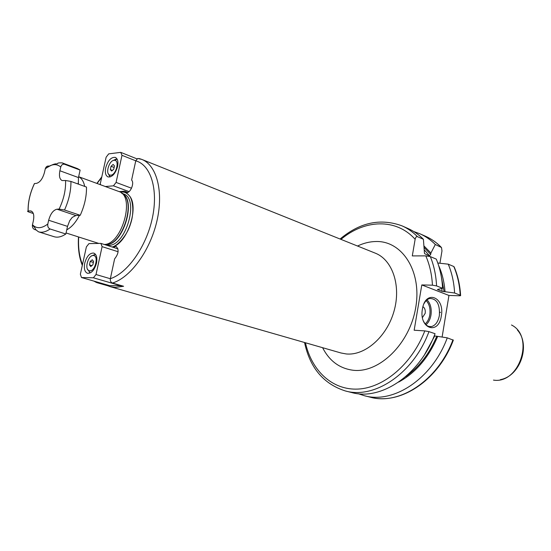 <?xml version="1.0" encoding="UTF-8"?>
<svg xmlns="http://www.w3.org/2000/svg" width="551" height="551" viewBox="0 0 551 551"><rect width="100%" height="100%" fill="white"/><g stroke="black" fill="none" stroke-linecap="round" stroke-linejoin="round"><path stroke-width="0.83" d="M70.941 181.431L86.493 187.058C86.659 196.273 84.572 205.688 80.219 215.303L64.522 210.007C68.903 200.268 71.045 190.742 70.941 181.431L65.569 180.508L62.125 180.563C59.632 179.268 58.888 176.003 59.894 170.755L78.449 177.567L78.345 184.11M62.173 162.876L77.533 168.613L80.122 170.08L64.736 164.336L62.173 162.876C59.143 162.779 57.621 162.993 57.614 163.509C56.512 164.88 56.719 161.457 45.327 168.668L44.452 172.477C42.661 178.779 39.996 182.409 36.456 183.366L34.424 183.566L34.169 184.213M65.824 233.996C61.567 236.875 57.669 237.784 54.143 236.723L38.494 231.813C41.993 232.866 45.864 231.923 50.107 228.989C48.226 228.155 47.462 226.502 47.806 224.037L48.667 220.248L67.525 226.385L65.824 233.996L50.107 228.989M36.159 230.015L34.761 229.574C33.026 228.851 32.24 227.356 32.406 225.104L33.329 221.013C34.362 215.586 33.632 212.259 31.145 211.026L30.119 210.902L32.041 211.536M33.308 213.499L29.258 212.176C27.516 211.57 27.123 211.185 28.087 211.033L30.119 210.902M64.736 164.336C62.8 163.84 61.464 164.742 60.741 167.029L59.894 170.755M64.522 210.007L59.122 209.077L57.008 209.208C53.261 210.083 50.478 213.76 48.667 220.248M48.998 166.092C47.241 165.789 46.022 166.65 45.327 168.668M80.219 215.303L75.852 215.537L72.257 217.37L69.729 220.675L67.525 226.385M80.122 170.08L78.449 177.567M460.602 295.391C459.982 285.053 457.847 275.583 454.196 266.98L453.804 266.519C457.475 275.163 459.617 284.722 460.216 295.198L454.603 293.001L442.074 291.327L437.391 289.502L442.577 288.276C442.026 277.614 439.925 267.896 436.282 259.115L430.31 256.601L425.785 255.871L412.3 255.912L415.137 239.286C415.619 237.254 416.384 236.379 417.444 236.668L423.402 239.272C418.788 234.595 413.656 231.007 408.015 228.513L402.065 225.876C407.706 228.376 412.837 231.971 417.444 236.668M428.96 331.633C413.608 373.42 374.632 399.365 345.36 390.955L351.676 392.539C380.941 400.935 419.807 375.203 435.063 333.706L428.96 331.633L424.814 330.889L414.159 330.228L421.797 284.936L432.445 285.177L436.564 285.914L442.577 288.276M439.925 263.24L441.978 250.932L441.516 247.53L435.318 244.492L430.916 253.005L430.682 254.404L429.539 255.822L424.883 253.853L424.463 253.35L423.402 239.272M460.216 295.198L460.615 295.68L459.513 295.777L448.948 295.453L421.797 284.936M453.804 266.519L448.232 264.163L437.776 263.006M452.97 339.774C438.011 380.431 399.461 405.543 370.224 397.181C400.639 405.44 438.396 380.1 453.335 340.174L447.274 337.846L434.222 335.848M442.109 337.081L448.948 295.453M422.403 309.097C425.386 289.172 445.056 296.837 441.317 315.93C438.699 335.504 418.712 328.851 422.403 309.097M454.603 293.001C454.024 282.463 451.896 272.848 448.232 264.163M358.109 393.683L364.321 395.708C393.572 404.076 432.218 378.771 447.274 337.846M435.318 244.492C430.703 239.85 425.579 236.283 419.938 233.782L413.794 231.558M445.036 291.713C444.313 282.126 442.184 273.427 438.651 265.623M398.648 382.084C415.647 372.841 428.65 357.627 437.659 336.434M430.916 253.005L424.146 246.132M424.139 303.449C425.668 300.722 427.535 299.069 429.752 298.477C436.833 298.649 440.042 304.345 439.361 315.571C438.107 321.832 435.448 325.51 431.378 326.598L428.768 326.454M423.368 320.902C425.358 325.118 428.024 327.019 431.378 326.598M422.459 317.555L425.2 313.312C425.551 310.117 424.8 307.913 422.934 306.7M139.782 158.784L137.702 158.488L135.76 160.809L121.985 155.32L116.082 182.429L113.451 185.825L105.358 186.527M107.913 285.142L107.776 285.769L110.241 286.658L115.311 287.45L123.603 286.272L112.48 283.035C110.792 282.339 110.083 280.9 110.345 278.73L114.622 258.867C118.692 253.68 119.168 249.507 116.054 246.345L113.024 247.275M107.776 285.769L96.714 282.594L95.192 281.478M136.965 158.86L120.745 152.365L121.985 155.32M100.619 184.778L100.254 183.862L106.116 157.242L108.685 153.874L120.745 152.365M105.702 167.786C107.934 160.444 111.137 156.98 115.324 157.4C117.7 158.66 118.458 161.691 117.59 166.492C115.352 173.834 112.156 177.312 107.996 176.919C105.578 175.659 104.814 172.615 105.702 167.786M110.352 278.696C127.701 273.069 146.442 246.435 152.393 217.879C158.468 189.31 150.719 164.783 135.753 160.837L131.606 180.087C134.912 183.125 129.829 194.345 125.979 192.519L124.616 191.197L119.216 191.624M131.544 188.222L116.082 182.429M112.184 247.006C127.384 243.632 139.603 206.832 129.258 195.646C127.088 192.96 124.388 191.734 121.158 191.955M104.256 244.465C121.771 244.561 135.388 196.735 119.36 191.686L78.641 176.706M110.345 278.73L96.019 274.522L102.093 246.641L100.895 243.39L88.945 243.618L86.383 246.876L80.356 274.226L81.486 277.525L93.388 277.794L96.019 274.522M118.107 251.731L102.093 246.641M81.486 277.525L109.683 285.652L121.916 285.783M121.716 286.031L93.388 277.794M117.969 248.859L100.895 243.39M84.73 263.137C83.759 268.613 84.682 272.001 87.492 273.289C91.459 273.523 94.462 270.155 96.494 263.192C97.437 257.744 96.535 254.376 93.773 253.088C89.779 252.819 86.762 256.174 84.73 263.137M95.447 254.273L91.507 256.001M90.15 272.862L87.437 269.081M93.484 255.512C98.946 255.74 95.24 271.312 89.827 270.837L88.794 270.582C84.317 268.75 88.284 255.127 93.188 255.499L95.385 254.266M90.763 266.567L92.837 264.873L93.587 261.456L92.258 259.748L90.185 261.45L89.441 264.852L90.763 266.567M89.441 264.852L91.948 265.603M90.185 261.45L93.374 262.414M129.092 191.624L113.451 185.825M124.616 191.197L127.873 192.402M121.619 193.07L122.894 193.539M112.948 160.616L115.8 159.198L117.218 159.363M108.141 173.42L110.028 176.988M114.787 160.32L114.029 160.293C109.332 160.479 105.317 172.918 109.325 174.887L110.765 175.197C115.937 175.073 119.774 160.858 114.787 160.32L116.736 159.225M113.12 164.425L114.477 165.892L113.754 169.212L111.674 171.051L110.324 169.57L111.047 166.271L113.12 164.425M111.047 166.271L114.14 167.463M110.324 169.57L112.432 170.383M34.479 183.566C30.091 192.864 27.984 202.017 28.156 211.026M60.741 167.029C56.471 163.33 51.319 163.929 45.285 168.82M59.122 209.077C63.771 199.31 65.92 189.785 65.569 180.508M32.481 224.725C36.49 228.885 41.6 228.658 47.806 224.037M57.008 209.208L75.852 215.537M305.454 342.763C311.659 370.761 332.349 390.363 358.102 389.075C383.792 387.828 411.9 364.163 424.814 330.889M425.785 255.871C429.622 264.611 431.839 274.377 432.445 285.177M415.137 239.286C395.969 217.976 364.583 219.436 340.959 239.375M322.604 347.695C329.388 360.933 339.533 368.447 353.033 370.238C379.129 373.488 409.854 343.79 415.75 307.41C422.032 271.058 401.996 240.56 375.768 241.517C369.645 241.641 363.564 243.149 357.523 246.028M110.241 286.658L340.979 352.977L346.262 353.956C364.955 355.843 386.768 336.923 393.979 311.336C401.369 285.797 392.484 259.796 375.265 253.15L141.786 159.397C156.78 165.176 163.812 191.638 156.87 221.24C150.037 250.843 130.415 277.635 112.48 283.035M430.31 256.601C433.947 265.417 436.034 275.19 436.564 285.914M440.883 246.931C436.261 242.302 431.137 238.741 425.503 236.248L419.938 233.782M444.099 291.686L440.862 274.253M436.723 336.372C429.422 353.68 419.084 367.104 405.694 376.636M424.311 247.688L430.682 254.404M442.074 291.327L441.799 288.462M424.669 354.451L434.691 336.007M429.539 255.822L424.559 250.168M424.428 253.253L424.883 253.853M511.473 324.987C535 336.454 519.379 384.371 493.469 380.107M425.951 324.753C428.506 322.679 430.179 319.484 430.958 315.165C431.812 308.588 430.503 303.484 427.046 299.854M425.158 323.898C427.528 321.942 429.071 318.96 429.794 314.952C430.593 308.835 429.387 304.056 426.185 300.632M139.251 158.578L141.786 159.397L137.702 158.488M96.005 282.264L93.952 281.12M101.687 177.374L97.072 183.476M78.69 237.006C78.084 247.709 79.351 256.897 82.485 264.57M112.129 246.993C127.322 243.714 139.603 206.88 129.244 195.688C127.081 193.008 124.388 191.782 121.165 192.003L120.228 192.12M105.661 244.919L108.457 245.319C125.897 246.538 139.775 198.153 123.307 193.862L121.557 193.064M104.945 244.506L106.088 244.561C122.797 245.78 137.096 199.786 122.019 193.477C136.738 200.337 122.322 245.732 105.778 244.513L105.365 244.506M69.729 220.675L72.257 217.37M78.635 176.733C81.658 178.242 83.683 181.465 84.702 186.403M79.447 215.345C75.742 222.459 71.513 227.287 66.754 229.829M78.641 184.213L78.132 183.07M38.494 231.813C33.267 228.011 37.585 230.118 32.406 225.104M34.424 183.566C30.05 192.864 27.936 202.017 28.087 211.033M440.518 312.458L439.664 312.148M340.084 239.024C359.906 222.377 380.569 217.996 402.065 225.876M304.545 342.502C309.951 367.82 323.554 383.971 345.36 390.955M440.972 246.979C436.364 242.364 431.206 238.783 425.503 236.248M370.224 397.181L364.321 395.708M517.437 330.07C530.902 345.078 520.254 376.085 500.404 379.646M101.797 176.864L96.873 183.407M78.49 236.937C77.829 247.943 79.103 257.427 82.306 265.382M112.094 246.979C116.316 246.455 126.64 236.882 130.484 224.092C134.919 211.281 132.199 198.408 129.244 195.688L129.258 195.646M123.307 193.862L121.867 193.332M105.764 244.933L104.421 244.499M98.794 243.432L66.058 232.963M88.794 270.582L89.661 272.662M109.325 174.887L110.055 176.981"/></g></svg>
